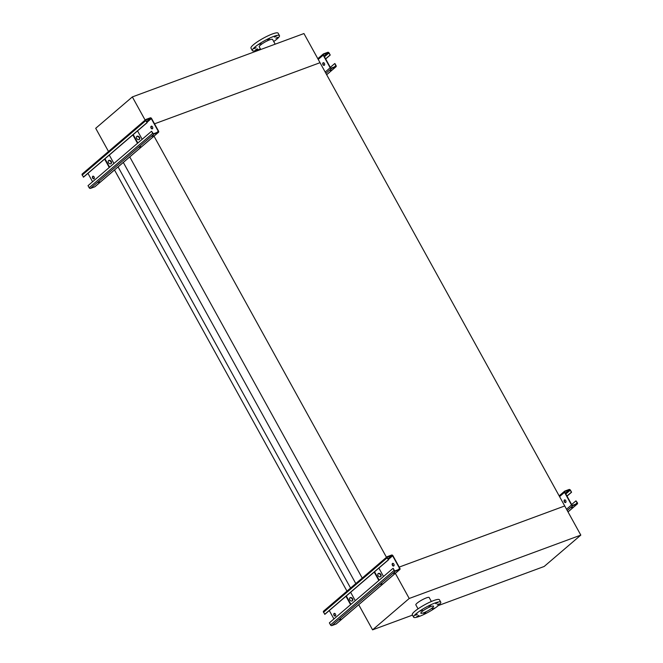 <?xml version="1.0" encoding="UTF-8"?>
<svg xmlns="http://www.w3.org/2000/svg" width="663" height="663" viewBox="0 0 663 663"><rect width="100%" height="100%" fill="white"/><g stroke="black" fill="none" stroke-linecap="round" stroke-linejoin="round"><path stroke-width="0.99" d="M108.5 151.479L95.704 128.299L132.343 96.922L303.944 33.548L320.03 62.695L154.529 123.824L320.03 62.695L564.727 505.96L399.217 567.08L564.727 505.96L580.813 535.107L409.22 598.474L372.581 629.85L412.477 615.115M114.5 169.993L346.973 591.123M118.089 166.919L350.57 588.048M123.318 162.435L355.799 583.573M129.733 156.891L362.23 578.061M153.982 136.122L386.479 557.293M438.392 605.543L544.174 566.475L580.813 535.107M431.364 601.49L429.168 597.512A7.608 1.351 151.1 0 0 424.204 598.813A7.608 1.351 151.1 0 0 417.019 603.214A7.608 1.351 151.1 0 0 415.842 604.871L418.038 608.849M409.22 598.474L395.322 573.313M372.581 629.85L358.691 604.689M432.425 607.764A7.26 1.285 -28.9 0 1 425.571 611.966A7.26 1.285 -28.9 0 1 420.839 613.2A7.26 1.285 -28.9 0 1 426.574 608.568A7.26 1.285 -28.9 0 1 433.552 606.181A7.26 1.285 -28.9 0 1 432.425 607.764M432.276 609.007L434.298 608.062L432.276 609.007M437.174 604.813L439.196 603.86L437.174 604.813M435.699 603.67L437.721 602.725L435.699 603.67M428.704 606.255L430.726 605.302L428.704 606.255M420.292 611.054L422.314 610.101L420.292 611.054M415.386 615.247L417.417 614.294L415.386 615.247M416.87 616.391L418.892 615.438L416.87 616.391M423.864 613.805L425.886 612.852L423.864 613.805M438.367 605.568A15.506 2.743 -28.9 0 1 423.732 614.543A15.506 2.743 -28.9 0 1 413.621 617.187A15.506 2.743 -28.9 0 1 425.87 607.291A15.506 2.743 -28.9 0 1 440.771 602.203A15.506 2.743 -28.9 0 1 438.367 605.568M413.621 617.187L412.287 614.758A15.506 2.743 -28.9 0 1 424.527 604.863A15.506 2.743 -28.9 0 1 439.428 599.775L440.771 602.203M132.343 96.922L145.139 120.102M273.711 41.52A15.506 2.743 151.1 0 0 279.463 35.611L278.12 33.183A15.506 2.743 151.1 0 0 268.018 35.819A15.506 2.743 151.1 0 0 253.382 44.794A15.506 2.743 151.1 0 0 250.979 48.167L252.321 50.595A15.506 2.743 151.1 0 0 260.385 48.871M279.463 35.611A15.506 2.743 151.1 0 0 269.352 38.247A15.506 2.743 151.1 0 0 254.725 47.222A15.506 2.743 151.1 0 0 252.321 50.595M254.086 48.656L256.109 47.703L254.086 48.656M258.984 44.462L261.007 43.509L258.984 44.462M267.396 39.664L269.418 38.711L267.396 39.664M274.391 37.078L276.413 36.133L274.391 37.078M275.866 38.222L277.896 37.269L275.866 38.222M255.562 49.8L257.592 48.847L255.562 49.8M275.178 44.172L272.551 39.424A7.608 1.351 151.1 0 0 267.587 40.716A7.608 1.351 151.1 0 0 260.41 45.125A7.608 1.351 151.1 0 0 259.225 46.783L260.733 49.51M571.572 492.236L570.13 490.28A0.704 0.53 49.4 0 0 569.285 489.858L565.017 491.432A0.704 0.53 49.4 0 0 564.851 492.228L571.821 504.858A0.704 0.53 49.4 0 0 572.666 505.281L576.926 503.706A0.704 0.53 49.4 0 0 577.1 502.91L575.956 500.847L577.407 502.794A1.127 0.845 -130.6 0 1 577.125 504.071L572.865 505.645A1.127 0.845 -130.6 0 1 571.514 504.974L564.545 492.344A1.127 0.845 -130.6 0 1 564.818 491.076L569.086 489.493A1.127 0.845 -130.6 0 1 570.429 490.172L571.572 492.236L567.006 496.139M564.37 500.001A1.409 0.903 69.7 0 1 564.553 499.894A1.409 0.903 69.7 0 1 565.829 500.756A1.409 0.903 69.7 0 1 565.713 502.43A1.409 0.903 69.7 0 1 565.531 502.537A1.409 0.903 69.7 0 1 564.254 501.684A1.409 0.903 69.7 0 1 564.37 500.001M564.71 499.861A1.409 0.903 -110.3 0 0 564.503 501.419A1.409 0.903 -110.3 0 0 565.672 502.463M575.956 500.847L571.647 504.543M571.266 492.344L566.948 496.04M573.188 507.054L571.614 507.792L573.188 507.054M378.871 568.083L383.512 576.487M388.501 559.845L387.059 557.89A1.127 0.845 -130.6 0 1 387.333 556.622L391.593 555.047A1.127 0.845 -130.6 0 1 392.944 555.718L399.913 568.348A1.127 0.845 -130.6 0 1 399.64 569.616L395.38 571.191A1.127 0.845 -130.6 0 1 394.029 570.52L393.192 568.34L394.336 570.412A0.704 0.53 49.4 0 0 395.173 570.826L399.441 569.252A0.704 0.53 49.4 0 0 399.615 568.456L392.637 555.826A0.704 0.53 49.4 0 0 391.8 555.412L387.532 556.986A0.704 0.53 49.4 0 0 387.358 557.782L388.501 559.845L324.969 614.245L323.527 612.289A1.127 0.845 -130.6 0 1 323.801 611.021M392.471 563.484A1.409 0.903 69.7 0 1 392.653 563.376A1.409 0.903 69.7 0 1 393.921 564.238A1.409 0.903 69.7 0 1 393.805 565.92A1.409 0.903 69.7 0 1 393.623 566.028A1.409 0.903 69.7 0 1 392.355 565.166A1.409 0.903 69.7 0 1 392.471 563.484M334.401 613.358A1.409 0.903 -110.3 0 0 334.185 614.916A1.409 0.903 -110.3 0 0 335.362 615.96M392.811 563.343A1.409 0.903 -110.3 0 0 392.595 564.901A1.409 0.903 -110.3 0 0 393.772 565.945M333.92 618.944L329.287 610.548M334.061 613.499A1.409 0.903 69.7 0 1 334.243 613.391A1.409 0.903 69.7 0 1 335.519 614.253A1.409 0.903 69.7 0 1 335.403 615.927A1.409 0.903 69.7 0 1 335.221 616.035A1.409 0.903 69.7 0 1 333.945 615.181A1.409 0.903 69.7 0 1 334.061 613.499M350.628 592.274L355.269 600.67M336.456 623.726A1.127 0.845 -130.6 0 1 336.108 624.016L331.848 625.59A1.127 0.845 -130.6 0 1 330.497 624.919L329.362 622.855L392.886 568.456M393.06 573.57L394.634 572.832L393.06 573.57M380.322 584.476L381.896 583.738L380.322 584.476M339.133 619.748L340.707 619.01L339.133 619.748M388.195 559.953L324.663 614.352M379.195 580.183L374.554 571.779M378.838 580.49L374.197 572.086M380.38 576.793A1.972 1.475 -130.6 0 1 378.159 575.84A1.972 1.475 -130.6 0 1 378.159 573.594A1.972 1.475 -130.6 0 1 380.562 574.133A1.972 1.475 -130.6 0 1 380.728 576.595A1.972 1.475 -130.6 0 1 380.38 576.793M377.993 573.768A1.972 1.475 -130.6 0 1 380.206 574.44A1.972 1.475 -130.6 0 1 380.529 576.727M350.594 604.673L345.953 596.269M349.749 597.951A1.972 1.475 -130.6 0 1 351.962 598.623A1.972 1.475 -130.6 0 1 352.285 600.91M350.951 604.366L346.31 595.971M352.136 600.985A1.972 1.475 -130.6 0 1 349.915 600.032A1.972 1.475 -130.6 0 1 349.915 597.786A1.972 1.475 -130.6 0 1 352.318 598.324A1.972 1.475 -130.6 0 1 352.484 600.777A1.972 1.475 -130.6 0 1 352.136 600.985M347.105 614.659L347.611 614.228M137.531 130.901L142.172 139.296M147.161 122.655L145.711 120.699A1.127 0.845 -130.6 0 1 145.993 119.431L150.252 117.857A1.127 0.845 -130.6 0 1 151.603 118.528L158.573 131.158A1.127 0.845 -130.6 0 1 158.3 132.426L154.031 134.001A1.127 0.845 -130.6 0 1 152.689 133.329L151.545 131.266L152.987 133.222A0.704 0.53 49.4 0 0 153.833 133.636L158.101 132.061A0.704 0.53 49.4 0 0 158.275 131.266L151.297 118.636A0.704 0.53 49.4 0 0 150.46 118.221L146.191 119.796A0.704 0.53 49.4 0 0 146.017 120.591L147.161 122.655L83.629 177.054L82.187 175.098A1.127 0.845 -130.6 0 1 82.461 173.83M151.131 126.302A1.409 0.903 69.7 0 1 151.305 126.194A1.409 0.903 69.7 0 1 152.581 127.047A1.409 0.903 69.7 0 1 152.465 128.73A1.409 0.903 69.7 0 1 152.283 128.837A1.409 0.903 69.7 0 1 151.015 127.976A1.409 0.903 69.7 0 1 151.131 126.302M93.06 176.167A1.409 0.903 -110.3 0 0 92.845 177.725A1.409 0.903 -110.3 0 0 94.022 178.77M151.471 126.152A1.409 0.903 -110.3 0 0 151.255 127.71A1.409 0.903 -110.3 0 0 152.432 128.755M92.58 181.761L87.947 173.358M92.721 176.317A1.409 0.903 69.7 0 1 92.903 176.209A1.409 0.903 69.7 0 1 94.171 177.062A1.409 0.903 69.7 0 1 94.063 178.745A1.409 0.903 69.7 0 1 93.881 178.853A1.409 0.903 69.7 0 1 92.605 177.991A1.409 0.903 69.7 0 1 92.721 176.317M109.287 155.084L113.928 163.479M95.116 186.535A1.127 0.845 -130.6 0 1 94.768 186.825L90.508 188.4A1.127 0.845 -130.6 0 1 89.157 187.728L88.022 185.665L151.545 131.266M151.719 136.387L153.294 135.642L151.719 136.387M138.981 147.285L140.556 146.548L138.981 147.285M97.793 182.557L99.367 181.819L97.793 182.557M146.855 122.763L83.323 177.17M137.854 142.993L133.213 134.597M137.498 143.299L132.857 134.896M139.039 139.603A1.972 1.475 -130.6 0 1 136.818 138.658A1.972 1.475 -130.6 0 1 136.818 136.404A1.972 1.475 -130.6 0 1 139.222 136.951A1.972 1.475 -130.6 0 1 139.387 139.404A1.972 1.475 -130.6 0 1 139.039 139.603M136.653 136.578A1.972 1.475 -130.6 0 1 138.865 137.249A1.972 1.475 -130.6 0 1 139.189 139.537M109.254 167.482L104.613 159.087M108.409 160.761A1.972 1.475 -130.6 0 1 110.622 161.441A1.972 1.475 -130.6 0 1 110.945 163.72M109.61 167.175L104.969 158.78M110.796 163.794A1.972 1.475 -130.6 0 1 108.575 162.841A1.972 1.475 -130.6 0 1 108.575 160.595A1.972 1.475 -130.6 0 1 110.978 161.134A1.972 1.475 -130.6 0 1 111.144 163.587A1.972 1.475 -130.6 0 1 110.796 163.794M105.765 177.469L106.262 177.038M330.232 55.046L328.79 53.09A0.704 0.53 49.4 0 0 327.945 52.675L323.677 54.25A0.704 0.53 49.4 0 0 323.503 55.046L330.481 67.676A0.704 0.53 49.4 0 0 331.318 68.09L335.586 66.515A0.704 0.53 49.4 0 0 335.76 65.72L334.923 63.549L336.066 65.612A1.127 0.845 -130.6 0 1 335.785 66.88L331.525 68.455A1.127 0.845 -130.6 0 1 330.174 67.783L323.204 55.153A1.127 0.845 -130.6 0 1 323.478 53.885L327.746 52.311A1.127 0.845 -130.6 0 1 329.088 52.982L330.232 55.046L325.666 58.957M323.03 62.811A1.409 0.903 69.7 0 1 323.212 62.703A1.409 0.903 69.7 0 1 324.48 63.565A1.409 0.903 69.7 0 1 324.373 65.239A1.409 0.903 69.7 0 1 324.19 65.347A1.409 0.903 69.7 0 1 322.914 64.493A1.409 0.903 69.7 0 1 323.03 62.811M323.37 62.67A1.409 0.903 -110.3 0 0 323.154 64.228A1.409 0.903 -110.3 0 0 324.331 65.272M334.616 63.656L330.307 67.353M329.925 55.153L325.608 58.85M331.848 69.864L330.273 70.601L331.848 69.864M564.545 492.344L559.564 496.604M571.514 504.974L566.534 509.234M577.1 502.91L575.6 504.195M569.285 489.858L565.382 493.206M570.13 490.28L565.812 493.976M572.865 505.645L567.221 510.477M577.125 504.071L568 511.886M392.637 555.826L388.327 559.522M399.615 568.456L398.115 569.741M391.8 555.412L387.896 558.752M394.029 570.52L330.497 624.919M395.38 571.191L331.848 625.59M399.64 569.616L336.108 624.016M387.059 557.89L323.527 612.289M151.297 118.636L146.987 122.332M158.275 131.266L156.766 132.559M150.46 118.221L146.556 121.561M152.689 133.329L89.157 187.728M154.031 134.001L90.508 188.4M158.3 132.426L94.768 186.825M145.711 120.699L82.187 175.098M323.204 55.153L318.223 59.421M330.174 67.783L325.193 72.052M335.76 65.72L334.26 67.004M327.945 52.675L324.041 56.015M328.79 53.09L324.472 56.786M331.525 68.455L325.881 73.286M335.785 66.88L326.66 74.695M564.619 491.184L559.158 495.866M577.324 503.955L568.017 511.927M399.839 569.5L336.307 623.9M387.134 556.738L323.602 611.137M158.498 132.31L94.966 186.717M145.794 119.547L82.262 173.946M323.279 54.001L317.817 58.675M335.984 66.764L326.677 74.737"/></g></svg>
